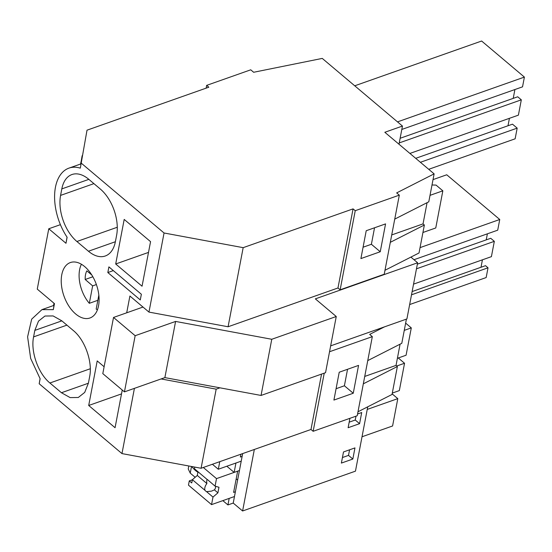 <?xml version="1.0" encoding="UTF-8"?>
<svg xmlns="http://www.w3.org/2000/svg" width="552" height="552" viewBox="0 0 552 552"><rect width="100%" height="100%" fill="white"/><g stroke="black" fill="none" stroke-linecap="round" stroke-linejoin="round"><path stroke-width="0.83" d="M107.826 272.543L140.277 299.922L141.36 294.257L108.903 266.878L107.826 272.543L113.319 270.604M353.066 208.877L337.976 287.978L228.079 326.763L243.17 247.662L353.066 208.877L355.233 210.698L399.317 195.139L396.66 192.903L434.12 173.859L428.787 201.804L394.749 219.109M54.006 303.241L53.572 305.525M82.407 155.623L80.557 164.027M434.12 173.859L384.827 132.28L402.456 126.056L322.258 58.408L253.651 72.271L250.739 69.814L206.655 85.374L208.822 87.195L87.016 130.182L80.309 168.146A46.113 26.972 -109.4 0 0 68.931 168.132A46.113 26.972 -109.4 0 0 67.123 237.27L65.978 243.28L67.047 237.153M54.303 303.49L53.316 309.644L41.938 309.631L31.685 319.139L27.6 336.823L30.664 358.434L40.137 378.769L39.185 383.757L121.971 453.592L201.087 468.262L216.177 389.153L161.101 378.941M65.978 243.28L48.769 228.769L37.26 289.117L54.469 303.635L53.316 309.644M82.144 155.719L80.709 163.978M427.075 202.674L423.032 223.891L391.727 234.938M423.032 223.891L424.364 225.016L419.03 252.968L384.986 270.273M390.319 242.321L424.364 225.016M401.808 129.451L522.537 86.843L524.4 77.094L481.627 41.02L354.736 85.801M513.222 98.373L514.912 89.541M400.124 138.283L517.714 96.786L521.323 99.829L518.397 115.147L409.901 153.435M507.999 125.759L509.42 118.314M428.718 169.305L515.14 138.807L517.176 128.133L512.491 124.172L415.704 158.334M374.539 227.79L371.392 244.281L363.071 247.22M397.509 121.882L524.4 77.094M420.396 162.288L517.176 128.133M399.241 142.913L521.323 99.829M380.245 251.753L360.904 258.577L366.217 230.722L385.558 223.898L380.245 251.753L371.392 244.281M115.692 263.987L142.05 286.219L150.558 241.652L124.193 219.42L115.692 263.987L148.502 252.409M88.444 251.236A34.583 20.231 -109.4 0 0 105.266 255.997A34.583 20.231 -109.4 0 0 115.396 241.638L116.638 235.138A34.583 20.231 -109.4 0 0 100.312 189.032L88.769 179.297A34.583 20.231 -109.4 0 0 71.946 174.535A34.583 20.231 -109.4 0 0 61.817 188.901L60.582 195.401A34.583 20.231 -109.4 0 0 76.9 241.5L88.444 251.236L115.375 241.735M87.016 130.182L80.309 168.146M81.261 163.157L164.054 232.992L243.17 247.662M206.655 85.374L206.124 88.147M402.456 126.056L398.992 144.231M164.054 232.992L148.964 312.094L129.906 296.024L126.705 312.805M399.317 195.139L384.226 274.247L340.142 289.807L355.233 210.698M337.976 287.978L340.142 289.807M148.964 312.094L228.079 326.763M134.412 388.36L121.971 453.592M84.677 266.595A29.394 17.195 70.6 0 1 98.884 295.568A29.394 17.195 70.6 0 1 89.941 317.993A29.394 17.195 70.6 0 1 75.645 313.95A29.394 17.195 70.6 0 1 61.438 284.977A29.394 17.195 70.6 0 1 70.373 262.552A29.394 17.195 70.6 0 1 84.677 266.595M61.776 320.795L73.319 330.531C84.953 339.894 92.777 362.002 89.645 376.63L88.403 383.129L84.711 392.417L78.274 397.495L70.118 397.592L61.451 392.734L49.915 382.998C38.274 373.628 30.45 351.527 33.589 336.892L34.824 330.393L38.516 321.112L44.953 316.034L53.109 315.937L61.776 320.795M104.121 366.749L97.207 360.918L88.7 405.478L115.064 427.717L122.247 390.029M406.41 319.118L401.794 343.303L367.756 360.608M363.326 383.819L397.371 366.514L396.039 365.389L400.083 344.172M397.371 366.514L392.037 394.459L357.993 411.764M329.537 351.741L372.324 336.637L369.667 334.395L384.551 326.832M372.324 336.637L357.234 415.739L313.15 431.298L324.245 373.145M353.252 393.245L333.912 400.076L339.225 372.221L358.565 365.396L353.252 393.245L344.4 385.779L347.546 369.281M321.554 374.09L310.99 429.477L313.15 431.298M336.078 388.718L344.4 385.779M409.653 304.559L486.16 277.559L488.023 267.81L485.498 265.678L412.13 291.573M433.023 179.621L446.734 174.784L499.746 219.496L497.711 230.177L414 259.716M486.229 239.872L487.388 233.82M413.545 284.128L491.404 256.652L494.33 241.334L490.721 238.291L417.353 264.18M481.006 267.265L482.427 259.82M54.089 303.317L53.716 305.477M88.7 405.478L121.509 393.9M40.068 378.672L39.185 383.757M396.039 365.389L364.734 376.436M416.47 268.81L494.33 241.334M420.044 247.627L499.746 219.496M411.509 294.809L488.023 267.81M310.99 429.477L201.087 468.262M219.958 387.821L216.177 389.153M48.769 228.769L60.409 224.664M227.935 504.935L229.183 498.394L234.476 496.524L233.227 503.072L227.935 504.935L222.835 500.636M195.167 477.294L190.247 473.147L188.239 468.931L188.805 465.985M233.227 503.072L242.604 510.979L355.46 471.153L367.736 406.817M191.827 466.543A20.893 12.22 -109.4 0 0 197.913 472.243M242.666 453.585L241.224 461.155L235.932 463.018L234.145 472.395L239.437 470.532L234.476 496.524L211.547 504.618L212.989 497.076L206.558 491.653L211.568 491.121L214.39 489.872A6.914 4.043 70.6 0 0 215.625 486.305M219.786 461.665L218.295 469.241L241.224 461.155L239.437 470.532M226.831 466.233L234.145 472.395M392.148 393.866L397.799 398.634L392.582 425.978L362.022 436.763M342.433 457.539L348.512 455.393L349.575 449.804M397.799 398.634L367.239 409.418M352.838 459.043L354.964 447.9L343.503 451.95L341.371 463.087L352.838 459.043L348.512 455.393M254.334 449.466L242.604 510.979M349.913 418.326L348.119 427.717L359.587 423.674L361.712 412.53L357.572 413.993M398.289 357.979L404.547 363.257L399.331 390.602L392.299 393.086M349.181 422.163L355.253 420.017L355.992 416.18M359.587 423.674L355.253 420.017M404.547 363.257L396.771 366.004M405.644 323.12L411.295 327.888L406.079 355.233L397.392 358.296M411.295 327.888L404.264 330.365M330.662 345.856L406.907 318.946L417.622 262.773L315.344 298.867L336.258 316.51L271.77 339.273L175.591 321.436L135.157 335.706L124.441 391.879L164.875 377.609L261.055 395.446L325.542 372.683L336.258 316.51M142.989 307.057L113.519 317.455L102.803 373.628L124.441 391.879M113.519 317.455L135.157 335.706M410.895 257.101L417.622 262.773M430.022 195.346L442.842 190.826L435.763 227.962L422.935 232.489M432.002 184.975L436.052 185.099L442.842 190.826M271.77 339.273L261.055 395.446M175.591 321.436L164.875 377.609M81.406 264.263A27.669 16.187 -109.4 0 0 89.32 303.317L92.646 285.881L96.379 284.563M98.836 295.134L96.172 309.092L97.456 309.741M97.849 300.302L89.32 303.317M91.749 274.93L86.836 270.866A18.223 10.66 -109.4 0 0 85.194 279.478L92.646 285.881M85.194 279.478L92.853 276.773M242.128 456.414L240.362 457.035L240.9 454.206M212.403 464.267L218.295 469.241M235.38 491.784L233.613 492.412L237.67 471.153L216.508 478.618L215.073 486.146L218.971 487.271L217.909 492.839L214.39 489.872M215.073 486.146L207.828 479.916A6.914 4.043 -109.4 0 0 206.972 479.315L194.463 468.765L194.78 467.089M207.09 479.384A6.914 4.043 -109.4 0 0 206.89 483.552C205.13 485.746 204.461 487.975 204.882 490.245A6.914 4.043 -109.4 0 0 205.703 491.052A6.914 4.043 -109.4 0 0 206.558 491.653M217.909 492.839L212.989 497.076M204.882 490.245L192.379 479.695L191.758 482.959L189.288 480.875L188.473 485.146L211.547 504.618M216.508 478.618L203.302 467.482M236.208 478.832L237.622 480.026M198.002 471.753L197.299 475.458L206.89 483.552M192.379 479.695L197.299 475.458M189.288 480.875L192.358 479.785M117.272 227.258L76.9 241.5M93.909 183.637L60.582 195.401M88.844 179.359L61.817 188.901M88.382 383.226L61.451 392.734M90.28 368.75L49.915 382.998M66.923 325.128L33.589 336.892M61.852 320.857L34.824 330.393M191.516 466.488L190.247 473.147M80.965 163.889L68.931 168.132M53.972 305.38L41.938 309.631"/></g></svg>
